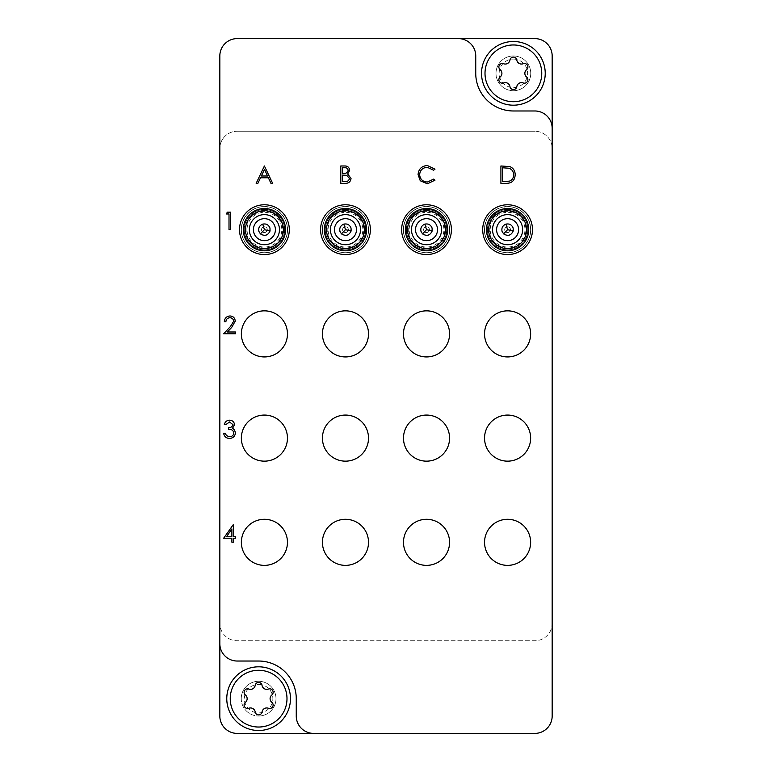<?xml version="1.0" encoding="UTF-8"?>
<svg xmlns="http://www.w3.org/2000/svg" width="772" height="772" viewBox="0 0 772 772"><rect width="100%" height="100%" fill="white"/><g stroke="black" fill="none" stroke-linecap="round" stroke-linejoin="round"><path stroke-width="0.58" stroke-dasharray="3.86 2.9" d="M287.454 542.33A23.044 23.044 0 0 0 264.41 519.286A23.044 23.044 0 0 0 241.366 542.33A23.044 23.044 0 0 0 264.41 565.374A23.044 23.044 0 0 0 287.454 542.33M287.454 438.11A23.044 23.044 0 0 0 264.41 415.066A23.044 23.044 0 0 0 241.366 438.11A23.044 23.044 0 0 0 264.41 461.154A23.044 23.044 0 0 0 287.454 438.11M287.454 333.89A23.044 23.044 0 0 0 264.41 310.846A23.044 23.044 0 0 0 241.366 333.89A23.044 23.044 0 0 0 264.41 356.934A23.044 23.044 0 0 0 287.454 333.89M287.454 229.67A23.044 23.044 0 0 0 264.41 206.626A23.044 23.044 0 0 0 241.366 229.67A23.044 23.044 0 0 0 264.41 252.714A23.044 23.044 0 0 0 287.454 229.67A23.044 23.044 0 0 0 264.41 206.626A23.044 23.044 0 0 0 241.366 229.67A23.044 23.044 0 0 0 264.41 252.714A23.044 23.044 0 0 0 287.454 229.67A23.044 23.044 0 0 0 264.41 206.626A23.044 23.044 0 0 0 241.366 229.67C240.439 236.415 247.349 252.396 264.41 252.714C281.471 252.396 288.381 236.415 287.454 229.67C287.059 220.358 282.774 213.468 274.6 209A23.044 23.044 0 0 0 254.22 209C246.046 213.468 241.761 220.358 241.366 229.67A23.044 23.044 0 0 0 264.41 252.714A23.044 23.044 0 0 0 287.454 229.67M368.514 542.33A23.044 23.044 0 0 0 345.47 519.286A23.044 23.044 0 0 0 322.426 542.33A23.044 23.044 0 0 0 345.47 565.374A23.044 23.044 0 0 0 368.514 542.33M368.514 438.11A23.044 23.044 0 0 0 345.47 415.066A23.044 23.044 0 0 0 322.426 438.11A23.044 23.044 0 0 0 345.47 461.154A23.044 23.044 0 0 0 368.514 438.11M368.514 333.89A23.044 23.044 0 0 0 345.47 310.846A23.044 23.044 0 0 0 322.426 333.89A23.044 23.044 0 0 0 345.47 356.934A23.044 23.044 0 0 0 368.514 333.89M368.514 229.67A23.044 23.044 0 0 0 345.47 206.626A23.044 23.044 0 0 0 322.426 229.67A23.044 23.044 0 0 0 345.47 252.714A23.044 23.044 0 0 0 368.514 229.67A23.044 23.044 0 0 0 345.47 206.626A23.044 23.044 0 0 0 322.426 229.67A23.044 23.044 0 0 0 345.47 252.714A23.044 23.044 0 0 0 368.514 229.67A23.044 23.044 0 0 0 345.47 206.626A23.044 23.044 0 0 0 322.426 229.67C321.499 236.415 328.409 252.396 345.47 252.714C362.531 252.396 369.441 236.415 368.514 229.67C368.119 220.358 363.834 213.468 355.66 209A23.044 23.044 0 0 0 335.28 209C327.106 213.468 322.821 220.358 322.426 229.67A23.044 23.044 0 0 0 345.47 252.714A23.044 23.044 0 0 0 368.514 229.67M449.574 542.33A23.044 23.044 0 0 0 426.53 519.286A23.044 23.044 0 0 0 403.486 542.33A23.044 23.044 0 0 0 426.53 565.374A23.044 23.044 0 0 0 449.574 542.33M449.574 438.11A23.044 23.044 0 0 0 426.53 415.066A23.044 23.044 0 0 0 403.486 438.11A23.044 23.044 0 0 0 426.53 461.154A23.044 23.044 0 0 0 449.574 438.11M449.574 333.89A23.044 23.044 0 0 0 426.53 310.846A23.044 23.044 0 0 0 403.486 333.89A23.044 23.044 0 0 0 426.53 356.934A23.044 23.044 0 0 0 449.574 333.89M449.574 229.67A23.044 23.044 0 0 0 426.53 206.626A23.044 23.044 0 0 0 403.486 229.67A23.044 23.044 0 0 0 426.53 252.714A23.044 23.044 0 0 0 449.574 229.67A23.044 23.044 0 0 0 426.53 206.626A23.044 23.044 0 0 0 403.486 229.67A23.044 23.044 0 0 0 426.53 252.714A23.044 23.044 0 0 0 449.574 229.67A23.044 23.044 0 0 0 426.53 206.626A23.044 23.044 0 0 0 403.486 229.67C402.559 236.415 409.469 252.396 426.53 252.714C443.591 252.396 450.501 236.415 449.574 229.67C449.179 220.358 444.894 213.468 436.72 209A23.044 23.044 0 0 0 416.34 209C408.166 213.468 403.881 220.358 403.486 229.67A23.044 23.044 0 0 0 426.53 252.714A23.044 23.044 0 0 0 449.574 229.67M530.634 542.33A23.044 23.044 0 0 0 507.59 519.286A23.044 23.044 0 0 0 484.546 542.33A23.044 23.044 0 0 0 507.59 565.374A23.044 23.044 0 0 0 530.634 542.33M530.634 438.11A23.044 23.044 0 0 0 507.59 415.066A23.044 23.044 0 0 0 484.546 438.11A23.044 23.044 0 0 0 507.59 461.154A23.044 23.044 0 0 0 530.634 438.11M530.634 333.89A23.044 23.044 0 0 0 507.59 310.846A23.044 23.044 0 0 0 484.546 333.89A23.044 23.044 0 0 0 507.59 356.934A23.044 23.044 0 0 0 530.634 333.89M530.634 229.67A23.044 23.044 0 0 0 507.59 206.626A23.044 23.044 0 0 0 484.546 229.67A23.044 23.044 0 0 0 507.59 252.714A23.044 23.044 0 0 0 530.634 229.67A23.044 23.044 0 0 0 507.59 206.626A23.044 23.044 0 0 0 484.546 229.67A23.044 23.044 0 0 0 507.59 252.714A23.044 23.044 0 0 0 530.634 229.67A23.044 23.044 0 0 0 507.59 206.626A23.044 23.044 0 0 0 484.546 229.67C483.619 236.415 490.529 252.396 507.59 252.714C524.651 252.396 531.561 236.415 530.634 229.67C530.239 220.358 525.954 213.468 517.78 209A23.044 23.044 0 0 0 497.4 209C489.226 213.468 484.941 220.358 484.546 229.67A23.044 23.044 0 0 0 507.59 252.714A23.044 23.044 0 0 0 530.634 229.67M275.99 698.66A17.37 17.37 0 0 0 258.62 681.29A17.37 17.37 0 0 0 241.25 698.66A17.37 17.37 0 0 1 258.62 681.29A17.37 17.37 0 0 1 275.99 698.66A17.37 17.37 0 0 1 258.62 716.03A17.37 17.37 0 0 1 241.25 698.66A17.37 17.37 0 0 0 258.62 716.03A17.37 17.37 0 0 0 275.99 698.66M496.01 73.34A17.37 17.37 0 0 1 513.38 55.97A17.37 17.37 0 0 1 530.75 73.34A17.37 17.37 0 0 1 513.38 90.71A17.37 17.37 0 0 1 496.01 73.34A17.37 17.37 0 0 1 513.38 55.97A17.37 17.37 0 0 1 530.75 73.34A17.37 17.37 0 0 1 513.38 90.71A17.37 17.37 0 0 1 496.01 73.34M237.197 38.6L534.803 38.6A17.37 17.37 0 0 1 552.173 55.97L552.173 148.61A17.37 17.37 0 0 0 534.803 131.24A17.37 17.37 0 0 1 552.173 148.61L552.173 623.39A17.37 17.37 0 0 1 534.803 640.76L237.197 640.76A17.37 17.37 0 0 1 219.827 623.39A17.37 17.37 0 0 0 237.197 640.76L534.803 640.76A17.37 17.37 0 0 0 552.173 623.39L552.173 716.03A17.37 17.37 0 0 1 534.803 733.4L237.197 733.4A17.37 17.37 0 0 1 219.827 716.03L219.827 55.97A17.37 17.37 0 0 1 237.197 38.6M237.197 131.24L534.803 131.24L237.197 131.24A17.37 17.37 0 0 0 219.827 148.61A17.37 17.37 0 0 1 237.197 131.24M458.375 38.6A17.37 17.37 0 0 1 475.745 55.97L475.745 73.34A37.635 37.635 0 0 0 513.38 110.975L534.803 110.975A17.37 17.37 0 0 1 552.173 128.345M313.625 733.4A17.37 17.37 0 0 1 296.255 716.03L296.255 698.66A37.635 37.635 0 0 0 258.62 661.025L237.197 661.025A17.37 17.37 0 0 1 219.827 643.655M226.331 213.969L227.344 212.184L230.558 212.184L230.558 229.554L229.004 229.554L229.004 213.969L226.331 213.969M229.911 317.736C227.47 317.939 226.128 319.27 225.887 321.75L224.324 321.75C224.613 318.218 226.505 316.288 229.988 315.96C233.192 316.192 234.939 317.919 235.238 321.123L231.725 327.357L227.373 331.989L235.46 331.989L235.46 333.774L223.658 333.774L230.394 326.585L233.675 321.258C233.405 319.058 232.15 317.89 229.911 317.736M229.516 421.956L225.887 424.629L224.324 424.629C224.97 421.869 226.698 420.383 229.496 420.18C232.449 420.325 234.138 421.83 234.572 424.697L232.536 428.267L234.427 429.743L235.46 432.831C235.035 436.363 233.028 438.235 229.448 438.438C226.196 438.264 224.266 436.556 223.658 433.314L225.212 433.314L226.572 435.717L229.477 436.662C232.015 436.634 233.491 435.408 233.897 432.986C233.26 430.342 231.475 429.116 228.56 429.309L228.56 427.524C230.886 427.669 232.372 426.723 233.009 424.687L229.516 421.956M223.658 538.209L233.453 524.4L233.453 536.424L235.46 536.424L235.46 538.209L233.453 538.209L233.453 542.214L231.899 542.214L231.899 538.209L223.658 538.209M231.899 528.878L226.717 536.424L231.899 536.424L231.899 528.878M264.41 165.98L272.651 183.35L270.953 183.35L268.386 177.782L260.511 177.782L257.867 183.35L256.169 183.35L264.41 165.98M267.566 175.997L264.507 169.367L261.361 175.997L267.566 175.997M506.297 183.35L500.912 183.35L500.912 165.98L509.925 166.607C513.448 168.19 515.194 170.95 515.165 174.887C514.837 180.474 511.875 183.302 506.297 183.35M502.466 167.765L502.466 181.565L509.423 181.13C512.212 180.011 513.612 177.927 513.602 174.877C513.583 171.596 512.058 169.386 509.028 168.248L502.466 167.765M427.418 165.536L434.993 169.165L433.632 170.207L427.312 167.312C422.66 167.64 420.093 170.091 419.63 174.684C420.113 179.316 422.718 181.758 427.427 182.018L433.632 179.123L434.993 180.156L427.437 183.794L420.267 180.754L418.067 174.569C418.617 168.933 421.734 165.922 427.418 165.536M344.466 167.765L342.353 167.765L342.353 173.333L343.395 173.333C345.981 173.642 347.564 172.638 348.143 170.313C347.767 168.431 346.541 167.582 344.466 167.765M340.79 183.35L340.79 165.98L344.187 165.98C347.41 165.787 349.253 167.215 349.697 170.284L347.69 173.98L351.038 178.419C350.633 181.623 348.79 183.273 345.489 183.35L340.79 183.35M343.386 175.109L342.353 175.109L342.353 181.565L344.573 181.565C347.236 181.874 348.876 180.822 349.475 178.419L346.638 175.312L343.386 175.109M258.62 684.417A14.243 14.243 0 0 1 272.863 698.66A14.243 14.243 0 0 1 258.62 712.903A14.243 14.243 0 0 1 244.377 698.66A14.243 14.243 0 0 1 258.62 684.417M258.62 716.03A17.37 17.37 0 0 0 275.99 698.66A17.37 17.37 0 0 0 258.62 681.29A17.37 17.37 0 0 0 241.25 698.66A17.37 17.37 0 0 0 258.62 716.03A17.37 17.37 0 0 0 275.99 698.66A17.37 17.37 0 0 0 258.62 681.29A17.37 17.37 0 0 0 241.25 698.66A17.37 17.37 0 0 0 258.62 716.03M247.58 708.493A3.455 3.455 0 0 0 248.816 708.262A4.748 4.748 0 0 1 255.204 711.958A3.455 3.455 0 0 0 262.036 711.958A4.748 4.748 0 0 1 268.424 708.262A3.455 3.455 0 0 0 271.84 702.346A4.748 4.748 0 0 1 271.84 694.974A3.455 3.455 0 0 0 268.424 689.058A4.748 4.748 0 0 1 262.036 685.362A3.455 3.455 0 0 0 255.204 685.362A4.748 4.748 0 0 1 248.816 689.058A3.455 3.455 0 0 0 245.399 694.974A4.748 4.748 0 0 1 245.399 702.346A3.455 3.455 0 0 0 247.58 708.493M258.62 730.505A31.845 31.845 0 0 0 290.465 698.66A31.845 31.845 0 0 0 258.62 666.815A31.845 31.845 0 0 0 226.775 698.66A31.845 31.845 0 0 0 258.62 730.505M513.38 59.097A14.243 14.243 0 0 1 527.623 73.34A14.243 14.243 0 0 1 513.38 87.583A14.243 14.243 0 0 1 499.137 73.34A14.243 14.243 0 0 1 513.38 59.097M513.38 90.71A17.37 17.37 0 0 0 530.75 73.34A17.37 17.37 0 0 0 513.38 55.97A17.37 17.37 0 0 0 496.01 73.34A17.37 17.37 0 0 0 513.38 90.71A17.37 17.37 0 0 0 530.75 73.34A17.37 17.37 0 0 0 513.38 55.97A17.37 17.37 0 0 0 496.01 73.34A17.37 17.37 0 0 0 513.38 90.71M502.34 83.173A3.455 3.455 0 0 0 503.576 82.942A4.748 4.748 0 0 1 509.964 86.638A3.455 3.455 0 0 0 516.796 86.638A4.748 4.748 0 0 1 523.184 82.942A3.455 3.455 0 0 0 526.601 77.026A4.748 4.748 0 0 1 526.601 69.654A3.455 3.455 0 0 0 523.184 63.738A4.748 4.748 0 0 1 516.796 60.042A3.455 3.455 0 0 0 509.964 60.042A4.748 4.748 0 0 1 503.576 63.738A3.455 3.455 0 0 0 500.159 69.654A4.748 4.748 0 0 1 500.159 77.026A3.455 3.455 0 0 0 502.34 83.173M513.38 105.185A31.845 31.845 0 0 0 545.225 73.34A31.845 31.845 0 0 0 513.38 41.495A31.845 31.845 0 0 0 481.535 73.34A31.845 31.845 0 0 0 513.38 105.185M261.515 229.67A2.895 2.895 0 0 0 264.41 232.565A2.895 2.895 0 0 0 267.305 229.67A2.895 2.895 0 0 0 264.41 226.775A2.895 2.895 0 0 0 261.515 229.67A2.895 2.895 0 0 0 264.41 232.565A2.895 2.895 0 0 0 267.305 229.67A2.895 2.895 0 0 0 264.41 226.775A2.895 2.895 0 0 0 261.515 229.67M267.884 206.886L260.936 206.886L267.884 206.886L267.884 209.289L260.936 209.289L267.884 209.289M260.936 206.886L260.936 209.289M289.307 229.67A24.897 24.897 0 0 1 264.41 254.567A24.897 24.897 0 0 1 239.513 229.67A24.897 24.897 0 0 1 264.41 204.773A24.897 24.897 0 0 1 289.307 229.67M241.25 229.67A23.16 23.16 0 0 0 264.41 252.83A23.16 23.16 0 0 0 287.57 229.67A23.16 23.16 0 0 1 264.41 252.83A23.16 23.16 0 0 1 241.25 229.67A23.16 23.16 0 0 1 264.41 206.51A23.16 23.16 0 0 1 287.57 229.67A23.16 23.16 0 0 0 264.41 206.51A23.16 23.16 0 0 0 241.25 229.67M274.6 209L254.22 209M261.64 230.5A2.895 2.895 0 0 0 265.24 232.44A2.895 2.895 0 0 0 267.18 228.84A2.895 2.895 0 0 0 263.58 226.9A2.895 2.895 0 0 0 261.64 230.5A2.895 2.895 0 0 0 265.24 232.44A2.895 2.895 0 0 0 267.18 228.84A2.895 2.895 0 0 0 263.58 226.9A2.895 2.895 0 0 0 261.64 230.5A2.895 2.895 0 0 1 263.58 226.9A2.895 2.895 0 0 1 267.18 228.84A2.895 2.895 0 0 1 265.24 232.44A2.895 2.895 0 0 1 261.64 230.5A2.895 2.895 0 0 1 263.58 226.9A2.895 2.895 0 0 1 267.18 228.84A2.895 2.895 0 0 1 265.24 232.44A2.895 2.895 0 0 1 261.64 230.5M283.71 223.88A20.149 20.149 0 0 1 270.2 248.97A20.149 20.149 0 0 1 245.11 235.46A20.149 20.149 0 0 1 258.62 210.37A20.149 20.149 0 0 1 283.71 223.88A20.149 20.149 0 0 1 270.2 248.97A20.149 20.149 0 0 1 245.11 235.46A20.149 20.149 0 0 1 258.62 210.37A20.149 20.149 0 0 1 283.71 223.88A20.149 20.149 0 0 1 270.2 248.97A20.149 20.149 0 0 1 245.11 235.46A20.149 20.149 0 0 1 258.62 210.37A20.149 20.149 0 0 1 283.71 223.88A20.149 20.149 0 0 1 270.2 248.97A20.149 20.149 0 0 1 245.11 235.46A20.149 20.149 0 0 1 258.62 210.37A20.149 20.149 0 0 1 283.71 223.88A20.149 20.149 0 0 1 270.2 248.97A20.149 20.149 0 0 1 245.11 235.46A20.149 20.149 0 0 1 258.62 210.37A20.149 20.149 0 0 1 283.71 223.88A20.149 20.149 0 0 1 270.2 248.97A20.149 20.149 0 0 1 245.11 235.46A20.149 20.149 0 0 1 258.62 210.37A20.149 20.149 0 0 1 283.71 223.88A20.149 20.149 0 0 1 270.2 248.97A20.149 20.149 0 0 1 245.11 235.46A20.149 20.149 0 0 1 258.62 210.37A20.149 20.149 0 0 1 283.71 223.88A20.149 20.149 0 0 1 270.2 248.97A20.149 20.149 0 0 1 245.11 235.46A20.149 20.149 0 0 1 258.62 210.37A20.149 20.149 0 0 1 283.71 223.88M281.047 224.681A17.37 17.37 0 0 1 269.399 246.307A17.37 17.37 0 0 1 247.773 234.659A17.37 17.37 0 0 1 259.421 213.033A17.37 17.37 0 0 1 281.047 224.681M281.934 224.411A18.296 18.296 0 0 1 269.669 247.194A18.296 18.296 0 0 1 246.886 234.929A18.296 18.296 0 0 1 259.151 212.146A18.296 18.296 0 0 1 281.934 224.411A18.296 18.296 0 0 1 269.669 247.194A18.296 18.296 0 0 1 246.886 234.929A18.296 18.296 0 0 1 259.151 212.146A18.296 18.296 0 0 1 281.934 224.411M284.656 223.6A21.133 21.133 0 0 1 270.48 249.916A21.133 21.133 0 0 1 244.164 235.74A21.133 21.133 0 0 1 258.34 209.424A21.133 21.133 0 0 1 284.656 223.6M283.826 223.851A20.265 20.265 0 0 1 270.229 249.086A20.265 20.265 0 0 1 244.994 235.489A20.265 20.265 0 0 1 258.591 210.254A20.265 20.265 0 0 1 283.826 223.851A20.265 20.265 0 0 1 270.229 249.086A20.265 20.265 0 0 1 244.994 235.489A20.265 20.265 0 0 1 258.591 210.254A20.265 20.265 0 0 1 283.826 223.851M253.872 232.826A11.001 11.001 0 0 1 261.254 219.132A11.001 11.001 0 0 1 274.948 226.514A11.001 11.001 0 0 1 267.566 240.208A11.001 11.001 0 0 1 253.872 232.826M278.827 225.347A15.054 15.054 0 0 1 268.733 244.087A15.054 15.054 0 0 1 249.993 233.993A15.054 15.054 0 0 1 260.087 215.253A15.054 15.054 0 0 1 278.827 225.347M269.959 228.01A5.79 5.79 0 0 1 266.07 235.219A5.79 5.79 0 0 1 258.861 231.33A5.79 5.79 0 0 1 262.75 224.121A5.79 5.79 0 0 1 269.959 228.01M423.76 230.5A2.895 2.895 0 0 0 427.36 232.44A2.895 2.895 0 0 0 429.3 228.84A2.895 2.895 0 0 0 425.7 226.9A2.895 2.895 0 0 0 423.76 230.5A2.895 2.895 0 0 0 427.36 232.44A2.895 2.895 0 0 0 429.3 228.84A2.895 2.895 0 0 0 425.7 226.9A2.895 2.895 0 0 0 423.76 230.5A2.895 2.895 0 0 1 425.7 226.9A2.895 2.895 0 0 1 429.3 228.84A2.895 2.895 0 0 1 427.36 232.44A2.895 2.895 0 0 1 423.76 230.5A2.895 2.895 0 0 1 425.7 226.9A2.895 2.895 0 0 1 429.3 228.84A2.895 2.895 0 0 1 427.36 232.44A2.895 2.895 0 0 1 423.76 230.5M445.83 223.88A20.149 20.149 0 0 1 432.32 248.97A20.149 20.149 0 0 1 407.23 235.46A20.149 20.149 0 0 1 420.74 210.37A20.149 20.149 0 0 1 445.83 223.88A20.149 20.149 0 0 1 432.32 248.97A20.149 20.149 0 0 1 407.23 235.46A20.149 20.149 0 0 1 420.74 210.37A20.149 20.149 0 0 1 445.83 223.88A20.149 20.149 0 0 1 432.32 248.97A20.149 20.149 0 0 1 407.23 235.46A20.149 20.149 0 0 1 420.74 210.37A20.149 20.149 0 0 1 445.83 223.88A20.149 20.149 0 0 1 432.32 248.97A20.149 20.149 0 0 1 407.23 235.46A20.149 20.149 0 0 1 420.74 210.37A20.149 20.149 0 0 1 445.83 223.88A20.149 20.149 0 0 1 432.32 248.97A20.149 20.149 0 0 1 407.23 235.46A20.149 20.149 0 0 1 420.74 210.37A20.149 20.149 0 0 1 445.83 223.88A20.149 20.149 0 0 1 432.32 248.97A20.149 20.149 0 0 1 407.23 235.46A20.149 20.149 0 0 1 420.74 210.37A20.149 20.149 0 0 1 445.83 223.88A20.149 20.149 0 0 1 432.32 248.97A20.149 20.149 0 0 1 407.23 235.46A20.149 20.149 0 0 1 420.74 210.37A20.149 20.149 0 0 1 445.83 223.88A20.149 20.149 0 0 1 432.32 248.97A20.149 20.149 0 0 1 407.23 235.46A20.149 20.149 0 0 1 420.74 210.37A20.149 20.149 0 0 1 445.83 223.88M443.167 224.681A17.37 17.37 0 0 1 431.519 246.307A17.37 17.37 0 0 1 409.893 234.659A17.37 17.37 0 0 1 421.541 213.033A17.37 17.37 0 0 1 443.167 224.681M444.054 224.411A18.296 18.296 0 0 1 431.789 247.194A18.296 18.296 0 0 1 409.006 234.929A18.296 18.296 0 0 1 421.271 212.146A18.296 18.296 0 0 1 444.054 224.411A18.296 18.296 0 0 1 431.789 247.194A18.296 18.296 0 0 1 409.006 234.929A18.296 18.296 0 0 1 421.271 212.146A18.296 18.296 0 0 1 444.054 224.411M446.776 223.6A21.133 21.133 0 0 1 432.6 249.916A21.133 21.133 0 0 1 406.284 235.74A21.133 21.133 0 0 1 420.46 209.424A21.133 21.133 0 0 1 446.776 223.6M445.946 223.851A20.265 20.265 0 0 1 432.349 249.086A20.265 20.265 0 0 1 407.114 235.489A20.265 20.265 0 0 1 420.711 210.254A20.265 20.265 0 0 1 445.946 223.851A20.265 20.265 0 0 1 432.349 249.086A20.265 20.265 0 0 1 407.114 235.489A20.265 20.265 0 0 1 420.711 210.254A20.265 20.265 0 0 1 445.946 223.851M415.992 232.826A11.001 11.001 0 0 1 423.374 219.132A11.001 11.001 0 0 1 437.068 226.514A11.001 11.001 0 0 1 429.686 240.208A11.001 11.001 0 0 1 415.992 232.826M440.947 225.347A15.054 15.054 0 0 1 430.853 244.087A15.054 15.054 0 0 1 412.113 233.993A15.054 15.054 0 0 1 422.207 215.253A15.054 15.054 0 0 1 440.947 225.347M432.079 228.01A5.79 5.79 0 0 1 428.19 235.219A5.79 5.79 0 0 1 420.981 231.33A5.79 5.79 0 0 1 424.87 224.121A5.79 5.79 0 0 1 432.079 228.01M342.7 230.5A2.895 2.895 0 0 0 346.3 232.44A2.895 2.895 0 0 0 348.24 228.84A2.895 2.895 0 0 0 344.64 226.9A2.895 2.895 0 0 0 342.7 230.5A2.895 2.895 0 0 0 346.3 232.44A2.895 2.895 0 0 0 348.24 228.84A2.895 2.895 0 0 0 344.64 226.9A2.895 2.895 0 0 0 342.7 230.5A2.895 2.895 0 0 1 344.64 226.9A2.895 2.895 0 0 1 348.24 228.84A2.895 2.895 0 0 1 346.3 232.44A2.895 2.895 0 0 1 342.7 230.5A2.895 2.895 0 0 1 344.64 226.9A2.895 2.895 0 0 1 348.24 228.84A2.895 2.895 0 0 1 346.3 232.44A2.895 2.895 0 0 1 342.7 230.5M364.77 223.88A20.149 20.149 0 0 1 351.26 248.97A20.149 20.149 0 0 1 326.17 235.46A20.149 20.149 0 0 1 339.68 210.37A20.149 20.149 0 0 1 364.77 223.88A20.149 20.149 0 0 1 351.26 248.97A20.149 20.149 0 0 1 326.17 235.46A20.149 20.149 0 0 1 339.68 210.37A20.149 20.149 0 0 1 364.77 223.88A20.149 20.149 0 0 1 351.26 248.97A20.149 20.149 0 0 1 326.17 235.46A20.149 20.149 0 0 1 339.68 210.37A20.149 20.149 0 0 1 364.77 223.88A20.149 20.149 0 0 1 351.26 248.97A20.149 20.149 0 0 1 326.17 235.46A20.149 20.149 0 0 1 339.68 210.37A20.149 20.149 0 0 1 364.77 223.88A20.149 20.149 0 0 1 351.26 248.97A20.149 20.149 0 0 1 326.17 235.46A20.149 20.149 0 0 1 339.68 210.37A20.149 20.149 0 0 1 364.77 223.88A20.149 20.149 0 0 1 351.26 248.97A20.149 20.149 0 0 1 326.17 235.46A20.149 20.149 0 0 1 339.68 210.37A20.149 20.149 0 0 1 364.77 223.88A20.149 20.149 0 0 1 351.26 248.97A20.149 20.149 0 0 1 326.17 235.46A20.149 20.149 0 0 1 339.68 210.37A20.149 20.149 0 0 1 364.77 223.88A20.149 20.149 0 0 1 351.26 248.97A20.149 20.149 0 0 1 326.17 235.46A20.149 20.149 0 0 1 339.68 210.37A20.149 20.149 0 0 1 364.77 223.88M362.107 224.681A17.37 17.37 0 0 1 350.459 246.307A17.37 17.37 0 0 1 328.833 234.659A17.37 17.37 0 0 1 340.481 213.033A17.37 17.37 0 0 1 362.107 224.681M362.994 224.411A18.296 18.296 0 0 1 350.729 247.194A18.296 18.296 0 0 1 327.946 234.929A18.296 18.296 0 0 1 340.211 212.146A18.296 18.296 0 0 1 362.994 224.411A18.296 18.296 0 0 1 350.729 247.194A18.296 18.296 0 0 1 327.946 234.929A18.296 18.296 0 0 1 340.211 212.146A18.296 18.296 0 0 1 362.994 224.411M365.716 223.6A21.133 21.133 0 0 1 351.54 249.916A21.133 21.133 0 0 1 325.224 235.74A21.133 21.133 0 0 1 339.4 209.424A21.133 21.133 0 0 1 365.716 223.6M364.886 223.851A20.265 20.265 0 0 1 351.289 249.086A20.265 20.265 0 0 1 326.054 235.489A20.265 20.265 0 0 1 339.651 210.254A20.265 20.265 0 0 1 364.886 223.851A20.265 20.265 0 0 1 351.289 249.086A20.265 20.265 0 0 1 326.054 235.489A20.265 20.265 0 0 1 339.651 210.254A20.265 20.265 0 0 1 364.886 223.851M334.932 232.826A11.001 11.001 0 0 1 342.314 219.132A11.001 11.001 0 0 1 356.008 226.514A11.001 11.001 0 0 1 348.626 240.208A11.001 11.001 0 0 1 334.932 232.826M359.887 225.347A15.054 15.054 0 0 1 349.793 244.087A15.054 15.054 0 0 1 331.053 233.993A15.054 15.054 0 0 1 341.147 215.253A15.054 15.054 0 0 1 359.887 225.347M351.019 228.01A5.79 5.79 0 0 1 347.13 235.219A5.79 5.79 0 0 1 339.921 231.33A5.79 5.79 0 0 1 343.81 224.121A5.79 5.79 0 0 1 351.019 228.01M504.82 230.5A2.895 2.895 0 0 0 508.42 232.44A2.895 2.895 0 0 0 510.36 228.84A2.895 2.895 0 0 0 506.76 226.9A2.895 2.895 0 0 0 504.82 230.5A2.895 2.895 0 0 0 508.42 232.44A2.895 2.895 0 0 0 510.36 228.84A2.895 2.895 0 0 0 506.76 226.9A2.895 2.895 0 0 0 504.82 230.5A2.895 2.895 0 0 1 506.76 226.9A2.895 2.895 0 0 1 510.36 228.84A2.895 2.895 0 0 1 508.42 232.44A2.895 2.895 0 0 1 504.82 230.5A2.895 2.895 0 0 1 506.76 226.9A2.895 2.895 0 0 1 510.36 228.84A2.895 2.895 0 0 1 508.42 232.44A2.895 2.895 0 0 1 504.82 230.5M526.89 223.88A20.149 20.149 0 0 1 513.38 248.97A20.149 20.149 0 0 1 488.29 235.46A20.149 20.149 0 0 1 501.8 210.37A20.149 20.149 0 0 1 526.89 223.88A20.149 20.149 0 0 1 513.38 248.97A20.149 20.149 0 0 1 488.29 235.46A20.149 20.149 0 0 1 501.8 210.37A20.149 20.149 0 0 1 526.89 223.88A20.149 20.149 0 0 1 513.38 248.97A20.149 20.149 0 0 1 488.29 235.46A20.149 20.149 0 0 1 501.8 210.37A20.149 20.149 0 0 1 526.89 223.88A20.149 20.149 0 0 1 513.38 248.97A20.149 20.149 0 0 1 488.29 235.46A20.149 20.149 0 0 1 501.8 210.37A20.149 20.149 0 0 1 526.89 223.88A20.149 20.149 0 0 1 513.38 248.97A20.149 20.149 0 0 1 488.29 235.46A20.149 20.149 0 0 1 501.8 210.37A20.149 20.149 0 0 1 526.89 223.88A20.149 20.149 0 0 1 513.38 248.97A20.149 20.149 0 0 1 488.29 235.46A20.149 20.149 0 0 1 501.8 210.37A20.149 20.149 0 0 1 526.89 223.88A20.149 20.149 0 0 1 513.38 248.97A20.149 20.149 0 0 1 488.29 235.46A20.149 20.149 0 0 1 501.8 210.37A20.149 20.149 0 0 1 526.89 223.88A20.149 20.149 0 0 1 513.38 248.97A20.149 20.149 0 0 1 488.29 235.46A20.149 20.149 0 0 1 501.8 210.37A20.149 20.149 0 0 1 526.89 223.88M524.227 224.681A17.37 17.37 0 0 1 512.579 246.307A17.37 17.37 0 0 1 490.953 234.659A17.37 17.37 0 0 1 502.601 213.033A17.37 17.37 0 0 1 524.227 224.681M525.114 224.411A18.296 18.296 0 0 1 512.849 247.194A18.296 18.296 0 0 1 490.066 234.929A18.296 18.296 0 0 1 502.331 212.146A18.296 18.296 0 0 1 525.114 224.411A18.296 18.296 0 0 1 512.849 247.194A18.296 18.296 0 0 1 490.066 234.929A18.296 18.296 0 0 1 502.331 212.146A18.296 18.296 0 0 1 525.114 224.411M527.836 223.6A21.133 21.133 0 0 1 513.66 249.916A21.133 21.133 0 0 1 487.344 235.74A21.133 21.133 0 0 1 501.52 209.424A21.133 21.133 0 0 1 527.836 223.6M527.006 223.851A20.265 20.265 0 0 1 513.409 249.086A20.265 20.265 0 0 1 488.174 235.489A20.265 20.265 0 0 1 501.771 210.254A20.265 20.265 0 0 1 527.006 223.851A20.265 20.265 0 0 1 513.409 249.086A20.265 20.265 0 0 1 488.174 235.489A20.265 20.265 0 0 1 501.771 210.254A20.265 20.265 0 0 1 527.006 223.851M497.052 232.826A11.001 11.001 0 0 1 504.434 219.132A11.001 11.001 0 0 1 518.128 226.514A11.001 11.001 0 0 1 510.746 240.208A11.001 11.001 0 0 1 497.052 232.826M522.007 225.347A15.054 15.054 0 0 1 511.913 244.087A15.054 15.054 0 0 1 493.173 233.993A15.054 15.054 0 0 1 503.267 215.253A15.054 15.054 0 0 1 522.007 225.347M513.139 228.01A5.79 5.79 0 0 1 509.25 235.219A5.79 5.79 0 0 1 502.041 231.33A5.79 5.79 0 0 1 505.93 224.121A5.79 5.79 0 0 1 513.139 228.01M423.635 229.67A2.895 2.895 0 0 0 426.53 232.565A2.895 2.895 0 0 0 429.425 229.67A2.895 2.895 0 0 0 426.53 226.775A2.895 2.895 0 0 0 423.635 229.67A2.895 2.895 0 0 0 426.53 232.565A2.895 2.895 0 0 0 429.425 229.67A2.895 2.895 0 0 0 426.53 226.775A2.895 2.895 0 0 0 423.635 229.67M430.004 206.886L423.056 206.886L430.004 206.886L430.004 209.289L423.056 209.289L430.004 209.289M423.056 206.886L423.056 209.289M451.427 229.67A24.897 24.897 0 0 1 426.53 254.567A24.897 24.897 0 0 1 401.633 229.67A24.897 24.897 0 0 1 426.53 204.773A24.897 24.897 0 0 1 451.427 229.67M403.37 229.67A23.16 23.16 0 0 0 426.53 252.83A23.16 23.16 0 0 0 449.69 229.67A23.16 23.16 0 0 1 426.53 252.83A23.16 23.16 0 0 1 403.37 229.67A23.16 23.16 0 0 1 426.53 206.51A23.16 23.16 0 0 1 449.69 229.67A23.16 23.16 0 0 0 426.53 206.51A23.16 23.16 0 0 0 403.37 229.67M436.72 209L416.34 209M342.575 229.67A2.895 2.895 0 0 0 345.47 232.565A2.895 2.895 0 0 0 348.365 229.67A2.895 2.895 0 0 0 345.47 226.775A2.895 2.895 0 0 0 342.575 229.67A2.895 2.895 0 0 0 345.47 232.565A2.895 2.895 0 0 0 348.365 229.67A2.895 2.895 0 0 0 345.47 226.775A2.895 2.895 0 0 0 342.575 229.67M348.944 206.886L341.996 206.886L348.944 206.886L348.944 209.289L341.996 209.289L348.944 209.289M341.996 206.886L341.996 209.289M370.367 229.67A24.897 24.897 0 0 1 345.47 254.567A24.897 24.897 0 0 1 320.573 229.67A24.897 24.897 0 0 1 345.47 204.773A24.897 24.897 0 0 1 370.367 229.67M322.31 229.67A23.16 23.16 0 0 0 345.47 252.83A23.16 23.16 0 0 0 368.63 229.67A23.16 23.16 0 0 1 345.47 252.83A23.16 23.16 0 0 1 322.31 229.67A23.16 23.16 0 0 1 345.47 206.51A23.16 23.16 0 0 1 368.63 229.67A23.16 23.16 0 0 0 345.47 206.51A23.16 23.16 0 0 0 322.31 229.67M355.66 209L335.28 209M504.695 229.67A2.895 2.895 0 0 0 507.59 232.565A2.895 2.895 0 0 0 510.485 229.67A2.895 2.895 0 0 0 507.59 226.775A2.895 2.895 0 0 0 504.695 229.67A2.895 2.895 0 0 0 507.59 232.565A2.895 2.895 0 0 0 510.485 229.67A2.895 2.895 0 0 0 507.59 226.775A2.895 2.895 0 0 0 504.695 229.67M511.064 206.886L504.116 206.886L511.064 206.886L511.064 209.289L504.116 209.289L511.064 209.289M504.116 206.886L504.116 209.289M532.487 229.67A24.897 24.897 0 0 1 507.59 254.567A24.897 24.897 0 0 1 482.693 229.67A24.897 24.897 0 0 1 507.59 204.773A24.897 24.897 0 0 1 532.487 229.67M484.43 229.67A23.16 23.16 0 0 0 507.59 252.83A23.16 23.16 0 0 0 530.75 229.67A23.16 23.16 0 0 1 507.59 252.83A23.16 23.16 0 0 1 484.43 229.67A23.16 23.16 0 0 1 507.59 206.51A23.16 23.16 0 0 1 530.75 229.67A23.16 23.16 0 0 0 507.59 206.51A23.16 23.16 0 0 0 484.43 229.67M517.78 209L497.4 209"/><path stroke-width="1.16" d="M287.454 542.33A23.044 23.044 0 0 0 264.41 519.286A23.044 23.044 0 0 0 241.366 542.33A23.044 23.044 0 0 0 264.41 565.374A23.044 23.044 0 0 0 287.454 542.33M287.454 438.11A23.044 23.044 0 0 0 264.41 415.066A23.044 23.044 0 0 0 241.366 438.11A23.044 23.044 0 0 0 264.41 461.154A23.044 23.044 0 0 0 287.454 438.11M287.454 333.89A23.044 23.044 0 0 0 264.41 310.846A23.044 23.044 0 0 0 241.366 333.89A23.044 23.044 0 0 0 264.41 356.934A23.044 23.044 0 0 0 287.454 333.89M368.514 542.33A23.044 23.044 0 0 0 345.47 519.286A23.044 23.044 0 0 0 322.426 542.33A23.044 23.044 0 0 0 345.47 565.374A23.044 23.044 0 0 0 368.514 542.33M368.514 438.11A23.044 23.044 0 0 0 345.47 415.066A23.044 23.044 0 0 0 322.426 438.11A23.044 23.044 0 0 0 345.47 461.154A23.044 23.044 0 0 0 368.514 438.11M368.514 333.89A23.044 23.044 0 0 0 345.47 310.846A23.044 23.044 0 0 0 322.426 333.89A23.044 23.044 0 0 0 345.47 356.934A23.044 23.044 0 0 0 368.514 333.89M449.574 542.33A23.044 23.044 0 0 0 426.53 519.286A23.044 23.044 0 0 0 403.486 542.33A23.044 23.044 0 0 0 426.53 565.374A23.044 23.044 0 0 0 449.574 542.33M449.574 438.11A23.044 23.044 0 0 0 426.53 415.066A23.044 23.044 0 0 0 403.486 438.11A23.044 23.044 0 0 0 426.53 461.154A23.044 23.044 0 0 0 449.574 438.11M449.574 333.89A23.044 23.044 0 0 0 426.53 310.846A23.044 23.044 0 0 0 403.486 333.89A23.044 23.044 0 0 0 426.53 356.934A23.044 23.044 0 0 0 449.574 333.89M530.634 542.33A23.044 23.044 0 0 0 507.59 519.286A23.044 23.044 0 0 0 484.546 542.33A23.044 23.044 0 0 0 507.59 565.374A23.044 23.044 0 0 0 530.634 542.33M530.634 438.11A23.044 23.044 0 0 0 507.59 415.066A23.044 23.044 0 0 0 484.546 438.11A23.044 23.044 0 0 0 507.59 461.154A23.044 23.044 0 0 0 530.634 438.11M530.634 333.89A23.044 23.044 0 0 0 507.59 310.846A23.044 23.044 0 0 0 484.546 333.89A23.044 23.044 0 0 0 507.59 356.934A23.044 23.044 0 0 0 530.634 333.89M552.173 128.345L552.173 55.97A17.37 17.37 0 0 0 534.803 38.6L237.197 38.6A17.37 17.37 0 0 0 219.827 55.97L219.827 643.655A17.37 17.37 0 0 0 237.197 661.025L258.62 661.025A37.635 37.635 0 0 1 296.255 698.66L296.255 716.03A17.37 17.37 0 0 0 313.625 733.4L534.803 733.4A17.37 17.37 0 0 0 552.173 716.03L552.173 128.345A17.37 17.37 0 0 0 534.803 110.975L513.38 110.975A37.635 37.635 0 0 1 475.745 73.34L475.745 55.97A17.37 17.37 0 0 0 458.375 38.6M219.827 643.655L219.827 716.03A17.37 17.37 0 0 0 237.197 733.4L313.625 733.4M226.331 213.969L227.344 212.184L230.558 212.184L230.558 229.554L229.004 229.554L229.004 213.969L226.331 213.969M229.911 317.736C227.47 317.939 226.128 319.27 225.887 321.75L224.324 321.75C224.613 318.218 226.505 316.288 229.988 315.96C233.192 316.192 234.939 317.919 235.238 321.123L231.725 327.357L227.373 331.989L235.46 331.989L235.46 333.774L223.658 333.774L230.394 326.585L233.675 321.258C233.405 319.058 232.15 317.89 229.911 317.736M229.516 421.956L225.887 424.629L224.324 424.629C224.97 421.869 226.698 420.383 229.496 420.18C232.449 420.325 234.138 421.83 234.572 424.697L232.536 428.267L234.427 429.743L235.46 432.831C235.035 436.363 233.028 438.235 229.448 438.438C226.196 438.264 224.266 436.556 223.658 433.314L225.212 433.314L226.572 435.717L229.477 436.662C232.015 436.634 233.491 435.408 233.897 432.986C233.26 430.342 231.475 429.116 228.56 429.309L228.56 427.524C230.886 427.669 232.372 426.723 233.009 424.687L229.516 421.956M223.658 538.209L233.453 524.4L233.453 536.424L235.46 536.424L235.46 538.209L233.453 538.209L233.453 542.214L231.899 542.214L231.899 538.209L223.658 538.209M226.717 536.424L231.899 536.424L231.899 528.878L226.717 536.424M264.41 165.98L272.651 183.35L270.953 183.35L268.386 177.782L260.511 177.782L257.867 183.35L256.169 183.35L264.41 165.98M264.507 169.367L261.361 175.997L267.566 175.997L264.507 169.367M506.297 183.35L500.912 183.35L500.912 165.98L509.925 166.607C513.448 168.19 515.194 170.95 515.165 174.887C514.837 180.474 511.875 183.302 506.297 183.35M502.466 181.565L509.423 181.13C512.212 180.011 513.612 177.927 513.602 174.877C513.583 171.596 512.058 169.386 509.028 168.248L502.466 167.765L502.466 181.565M427.418 165.536L434.993 169.165L433.632 170.207L427.312 167.312C422.66 167.64 420.093 170.091 419.63 174.684C420.113 179.316 422.718 181.758 427.427 182.018L433.632 179.123L434.993 180.156L427.437 183.794L420.267 180.754L418.067 174.569C418.617 168.933 421.734 165.922 427.418 165.536M340.79 183.35L340.79 165.98L344.187 165.98C347.41 165.787 349.253 167.215 349.697 170.284L347.69 173.98L351.038 178.419C350.633 181.623 348.79 183.273 345.489 183.35L340.79 183.35M342.353 167.765L342.353 173.333L343.395 173.333C345.981 173.642 347.564 172.638 348.143 170.313C347.767 168.431 346.541 167.582 344.466 167.765L342.353 167.765M342.353 175.109L342.353 181.565L344.573 181.565C347.236 181.874 348.876 180.822 349.475 178.419L346.638 175.312L342.353 175.109M258.62 727.031A28.371 28.371 0 0 0 286.991 698.66A28.371 28.371 0 0 0 258.62 670.289A28.371 28.371 0 0 0 230.249 698.66A28.371 28.371 0 0 0 258.62 727.031M258.62 666.815A31.845 31.845 0 0 1 290.465 698.66A31.845 31.845 0 0 1 258.62 730.505A31.845 31.845 0 0 1 226.775 698.66A31.845 31.845 0 0 1 258.62 666.815M247.58 708.493A3.455 3.455 0 0 0 248.816 708.262A4.748 4.748 0 0 1 255.204 711.958A3.455 3.455 0 0 0 262.036 711.958A4.748 4.748 0 0 1 268.424 708.262A3.455 3.455 0 0 0 271.84 702.346A4.748 4.748 0 0 1 271.84 694.974A3.455 3.455 0 0 0 268.424 689.058A4.748 4.748 0 0 1 262.036 685.362A3.455 3.455 0 0 0 255.204 685.362A4.748 4.748 0 0 1 248.816 689.058A3.455 3.455 0 0 0 245.399 694.974A4.748 4.748 0 0 1 245.399 702.346A3.455 3.455 0 0 0 247.58 708.493M513.38 101.711A28.371 28.371 0 0 0 541.751 73.34A28.371 28.371 0 0 0 513.38 44.969A28.371 28.371 0 0 0 485.009 73.34A28.371 28.371 0 0 0 513.38 101.711M513.38 41.495A31.845 31.845 0 0 1 545.225 73.34A31.845 31.845 0 0 1 513.38 105.185A31.845 31.845 0 0 1 481.535 73.34A31.845 31.845 0 0 1 513.38 41.495M502.34 83.173A3.455 3.455 0 0 0 503.576 82.942A4.748 4.748 0 0 1 509.964 86.638A3.455 3.455 0 0 0 516.796 86.638A4.748 4.748 0 0 1 523.184 82.942A3.455 3.455 0 0 0 526.601 77.026A4.748 4.748 0 0 1 526.601 69.654A3.455 3.455 0 0 0 523.184 63.738A4.748 4.748 0 0 1 516.796 60.042A3.455 3.455 0 0 0 509.964 60.042A4.748 4.748 0 0 1 503.576 63.738A3.455 3.455 0 0 0 500.159 69.654A4.748 4.748 0 0 1 500.159 77.026A3.455 3.455 0 0 0 502.34 83.173M289.307 229.67A24.897 24.897 0 0 1 264.41 254.567A24.897 24.897 0 0 1 239.513 229.67A24.897 24.897 0 0 1 264.41 204.773A24.897 24.897 0 0 1 289.307 229.67M282.581 224.218A18.972 18.972 0 0 1 269.862 247.841A18.972 18.972 0 0 1 246.239 235.122A18.972 18.972 0 0 1 258.958 211.499A18.972 18.972 0 0 1 282.581 224.218M284.656 223.6A21.133 21.133 0 0 1 270.48 249.916A21.133 21.133 0 0 1 244.164 235.74A21.133 21.133 0 0 1 258.34 209.424A21.133 21.133 0 0 1 284.656 223.6M253.872 232.826A11.001 11.001 0 0 1 261.254 219.132A11.001 11.001 0 0 1 274.948 226.514A11.001 11.001 0 0 1 267.566 240.208A11.001 11.001 0 0 1 253.872 232.826M278.827 225.347A15.054 15.054 0 0 1 268.733 244.087A15.054 15.054 0 0 1 249.993 233.993A15.054 15.054 0 0 1 260.087 215.253A15.054 15.054 0 0 1 278.827 225.347M258.861 231.33L260.434 233.887C264.7 236.464 267.903 235.499 270.046 231.002L269.959 228.01C268.598 224.768 266.195 223.475 262.75 224.121C259.508 225.482 258.215 227.885 258.861 231.33M270.046 231.002L264.41 229.67L260.434 233.887M262.75 224.121L264.41 229.67M444.701 224.218A18.972 18.972 0 0 1 431.982 247.841A18.972 18.972 0 0 1 408.359 235.122A18.972 18.972 0 0 1 421.078 211.499A18.972 18.972 0 0 1 444.701 224.218M446.776 223.6A21.133 21.133 0 0 1 432.6 249.916A21.133 21.133 0 0 1 406.284 235.74A21.133 21.133 0 0 1 420.46 209.424A21.133 21.133 0 0 1 446.776 223.6M415.992 232.826A11.001 11.001 0 0 1 423.374 219.132A11.001 11.001 0 0 1 437.068 226.514A11.001 11.001 0 0 1 429.686 240.208A11.001 11.001 0 0 1 415.992 232.826M440.947 225.347A15.054 15.054 0 0 1 430.853 244.087A15.054 15.054 0 0 1 412.113 233.993A15.054 15.054 0 0 1 422.207 215.253A15.054 15.054 0 0 1 440.947 225.347M420.981 231.33L422.554 233.887C426.82 236.464 430.023 235.499 432.166 231.002L432.079 228.01C430.718 224.768 428.315 223.475 424.87 224.121C421.628 225.482 420.335 227.885 420.981 231.33M432.166 231.002L426.53 229.67L422.554 233.887M424.87 224.121L426.53 229.67M363.641 224.218A18.972 18.972 0 0 1 350.922 247.841A18.972 18.972 0 0 1 327.299 235.122A18.972 18.972 0 0 1 340.018 211.499A18.972 18.972 0 0 1 363.641 224.218M365.716 223.6A21.133 21.133 0 0 1 351.54 249.916A21.133 21.133 0 0 1 325.224 235.74A21.133 21.133 0 0 1 339.4 209.424A21.133 21.133 0 0 1 365.716 223.6M334.932 232.826A11.001 11.001 0 0 1 342.314 219.132A11.001 11.001 0 0 1 356.008 226.514A11.001 11.001 0 0 1 348.626 240.208A11.001 11.001 0 0 1 334.932 232.826M359.887 225.347A15.054 15.054 0 0 1 349.793 244.087A15.054 15.054 0 0 1 331.053 233.993A15.054 15.054 0 0 1 341.147 215.253A15.054 15.054 0 0 1 359.887 225.347M339.921 231.33L341.494 233.887C345.76 236.464 348.963 235.499 351.106 231.002L351.019 228.01C349.658 224.768 347.255 223.475 343.81 224.121C340.568 225.482 339.275 227.885 339.921 231.33M351.106 231.002L345.47 229.67L341.494 233.887M343.81 224.121L345.47 229.67M525.761 224.218A18.972 18.972 0 0 1 513.042 247.841A18.972 18.972 0 0 1 489.419 235.122A18.972 18.972 0 0 1 502.138 211.499A18.972 18.972 0 0 1 525.761 224.218M527.836 223.6A21.133 21.133 0 0 1 513.66 249.916A21.133 21.133 0 0 1 487.344 235.74A21.133 21.133 0 0 1 501.52 209.424A21.133 21.133 0 0 1 527.836 223.6M497.052 232.826A11.001 11.001 0 0 1 504.434 219.132A11.001 11.001 0 0 1 518.128 226.514A11.001 11.001 0 0 1 510.746 240.208A11.001 11.001 0 0 1 497.052 232.826M522.007 225.347A15.054 15.054 0 0 1 511.913 244.087A15.054 15.054 0 0 1 493.173 233.993A15.054 15.054 0 0 1 503.267 215.253A15.054 15.054 0 0 1 522.007 225.347M502.041 231.33L503.614 233.887C507.879 236.464 511.083 235.499 513.226 231.002L513.139 228.01C511.778 224.768 509.375 223.475 505.93 224.121C502.688 225.482 501.395 227.885 502.041 231.33M513.226 231.002L507.59 229.67L503.614 233.887M505.93 224.121L507.59 229.67M451.427 229.67A24.897 24.897 0 0 1 426.53 254.567A24.897 24.897 0 0 1 401.633 229.67A24.897 24.897 0 0 1 426.53 204.773A24.897 24.897 0 0 1 451.427 229.67M370.367 229.67A24.897 24.897 0 0 1 345.47 254.567A24.897 24.897 0 0 1 320.573 229.67A24.897 24.897 0 0 1 345.47 204.773A24.897 24.897 0 0 1 370.367 229.67M532.487 229.67A24.897 24.897 0 0 1 507.59 254.567A24.897 24.897 0 0 1 482.693 229.67A24.897 24.897 0 0 1 507.59 204.773A24.897 24.897 0 0 1 532.487 229.67"/></g></svg>
